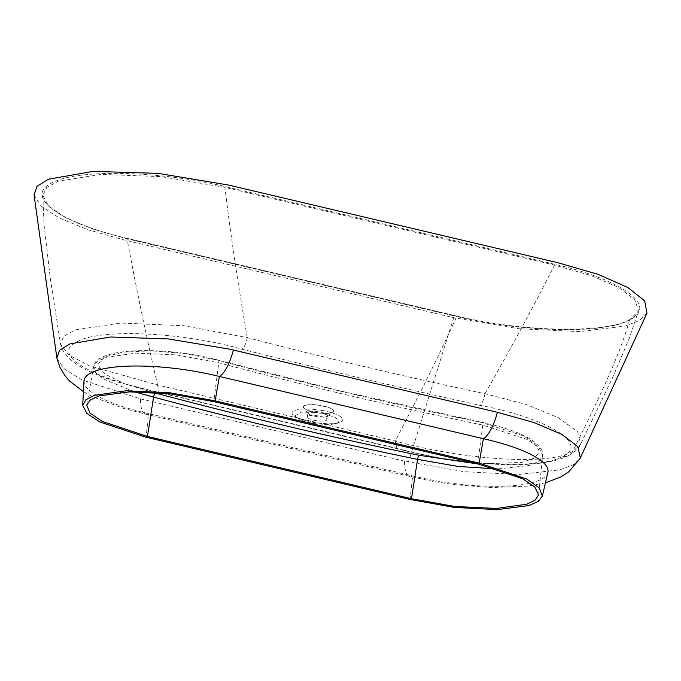 <?xml version="1.0" encoding="UTF-8"?>
<svg xmlns="http://www.w3.org/2000/svg" width="681" height="681" viewBox="0 0 681 681"><rect width="100%" height="100%" fill="white"/><g stroke="black" fill="none" stroke-linecap="round" stroke-linejoin="round"><path stroke-width="0.51" stroke-dasharray="3.4 2.55" d="M312.911 411.945A15.22 3.89 -171.9 0 0 332.847 412.116A15.22 3.89 -171.9 0 0 324.003 406.106A15.22 3.89 -171.9 0 0 308.595 404.744A15.22 3.89 -171.9 0 0 303.777 407.979A15.22 3.89 -171.9 0 0 312.911 411.945M321.313 412.277A9.849 2.52 8.1 0 1 327.476 415.555A9.849 2.52 8.1 0 1 327.033 416.168A9.849 2.52 8.1 0 1 314.137 416.057A9.849 2.52 8.1 0 1 308.221 413.486A9.849 2.52 8.1 0 1 307.974 412.78A9.849 2.52 8.1 0 1 321.313 412.277M313.549 420.168A9.849 2.52 -171.9 0 0 326.889 419.666A9.849 2.52 -171.9 0 0 320.725 416.397A9.849 2.52 -171.9 0 0 307.386 416.891A9.849 2.52 -171.9 0 0 313.549 420.168M84.027 380.381C83.363 386.136 89.603 392.247 102.746 398.717C113.625 403.969 127.543 408.617 144.5 412.66L412.66 475.891A32.237 10.394 103.3 0 1 409.656 476.411A32.237 10.394 103.3 0 1 404.514 461.148L464.101 471.678L518.386 474.504L559.969 469.83L573.087 464.893L580.05 458.543M34.05 194.936L41.328 206.292L59.698 218.201L87.858 229.71L123.712 239.857L453.716 317.678L518.411 328.71L579.778 331.604L625.601 325.995L639.723 320.334L646.95 313.115M313.43 423.556L330.123 424.791L339.291 422.254L335.512 417.351L320.845 413.009L301.734 411.962L294.754 415.895L300.721 420.1L313.43 423.556A3.584 0.443 100.2 0 0 313.32 422.28C322.896 424.135 333.537 423.948 335.937 423.25L339.291 422.254M321.619 410.328C336.703 413.418 343.709 416.942 342.637 420.909C338.568 424.297 328.761 424.782 313.209 422.348C298.099 419.292 291.076 415.844 292.158 411.996C296.209 408.626 306.033 408.072 321.619 410.328A3.584 0.451 -80.2 0 0 320.845 413.009M315.601 404.744L327.501 407.025L330.804 408.336L333.128 409.885L333.707 411.154L332.651 412.371L330.047 413.146L325.441 413.486L318.342 412.984L307.65 410.396L304.032 408.404L303.207 406.872L304.262 405.68L307.097 404.863L315.601 404.744M157.549 384.961L158.928 392.537L159.78 392.409C94.259 379.36 49.619 354.818 76.936 341.777C100.575 328.029 183.615 332.405 241.934 349.208C320.487 368.949 399.841 387.668 480.011 405.348C545.277 417.666 590.282 443.544 562.812 456.364C539.437 470.282 455.819 464.714 397.849 448.558L396.921 448.668L395.227 441.016C458.1 458.653 547.618 466.757 572.764 451.392L580.45 444.472L577.667 431.856L558.701 417.828L526.072 404.42L484.991 393.703C404.591 376.593 325.348 357.908 247.271 337.64L183.657 325.705L120.699 323.041L75.344 329.876L63.597 336.337L60.541 344.194L68.824 354.963L89.526 365.884L157.549 384.961L395.227 441.016M56.974 358.683L64.508 369.136L82.163 379.93L140.516 398.887A32.237 10.394 -76.7 0 0 145.649 414.159L145.649 414.159A32.237 10.394 -76.7 0 0 148.654 413.639L146.04 437.219M410.047 499.471L412.66 475.891L416.806 476.87C435.789 481.288 455.197 484.2 475.032 485.596C492.448 486.762 507.498 486.532 520.19 484.923C537.462 482.557 546.732 478.232 548.001 471.95M545.464 482.803L528.345 486.081L490.856 487.57L454.338 484.659L433.201 481.407L409.656 476.411L145.649 414.159L123.882 408.498L93.195 396.929L83.414 391.643M140.516 398.887L404.514 461.148M456.73 316.529L456.559 316.044C522.659 332.132 605.596 333.75 630.248 319.551C658.144 306.11 622.298 279.721 554.879 264.322L225.241 186.594C159.328 170.556 76.332 168.837 51.56 183.087C23.571 196.596 59.715 222.951 126.921 238.307L456.559 316.044L456.73 316.529L127.092 238.801L92.727 229.012L65.776 217.826L48.623 206.215L42.818 195.226L46.819 187.437L58.472 181.12L101.29 174.413L161.278 176.634L224.892 187.36L554.53 265.088L590.699 275.43L618.297 287.28L634.777 299.487L638.497 310.842L629.508 320.002C604.958 334.116 522.616 332.464 456.73 316.529C438.53 356.316 418.04 397.772 395.261 440.896M554.879 264.322L554.53 265.088C533.64 306.288 510.461 349.157 484.991 393.703M225.241 186.594L224.892 187.36C230.672 234.843 238.129 284.939 247.271 337.64M630.248 319.551A0.715 0.655 62.3 0 0 629.814 319.602C605.588 333.69 522.259 332.064 456.628 316.027L126.989 238.299L127.092 238.801C135.553 284.871 145.708 333.545 157.541 384.842M484.949 393.822C483.833 399.696 482.191 403.535 480.011 405.348M247.271 337.767C246.079 343.624 244.3 347.438 241.934 349.208M562.812 456.364A10.743 9.798 62.3 0 0 568.814 455.487L562.974 458.066C556.122 460.569 547.839 462.348 538.126 463.412C528.507 464.485 517.79 464.91 505.983 464.697C469.354 463.497 432.997 458.16 396.929 448.668L158.937 392.537L118.749 382.288C101.418 377.112 87.611 371.307 77.328 364.863L68.287 357.831L62.209 349.532L60.541 344.194M478.36 464.016L521.961 462.416L534.687 458.024L539.446 451.707L535.777 444.114L524.029 436.087L481.773 422.492C393.38 404.352 305.42 383.599 217.894 360.24L184.909 353.567L151.565 350.843L123.159 352.137L104.236 357.04L97.766 364.701L104.755 373.98L124.036 383.556L152.518 392.307M134.336 391.788L103.521 378.985L95.646 372.464L93.655 366.352L97.238 361.356L105.844 357.355L135.834 353.15L176.592 354.903L218.763 362.786C306.441 386.076 394.435 406.838 482.769 425.063L526.873 439.364L539.029 447.766L542.689 455.691L539.105 461.173L529.895 465.378L497.351 468.988M453.716 317.678L408.404 462.058M313.209 422.348A3.584 0.443 100.2 0 1 313.32 422.28C304.296 420.867 295.588 417.112 295.588 416.542L294.754 415.895M397.849 448.558L159.78 392.409M629.508 320.002C620.578 354.392 594.053 408.268 572.764 451.392A10.743 9.798 62.3 0 1 568.814 455.487L568.814 455.487C575.3 451.639 579.182 447.962 580.45 444.472L612.5 377.87L629.235 338.423L638.497 310.842C637.654 314.035 634.76 316.954 629.814 319.602A0.715 0.655 62.3 0 0 629.508 320.002M42.818 195.226C41.66 208.182 76.774 226.799 126.989 238.299L126.921 238.307M217.894 360.24A3.584 1.132 104.4 0 1 218.337 360.121A3.584 1.132 104.4 0 1 218.763 362.786L213.723 401.62M477.73 463.872L482.769 425.063A3.584 1.175 -77.8 0 0 482.199 422.365A3.584 1.175 -77.8 0 0 481.773 422.492M327.033 416.168L332.847 412.116M326.889 419.666L327.476 415.555M42.818 195.141L44.086 225.207L50.394 279.074L60.583 344.484M307.386 416.891L307.974 412.78M308.221 413.486L303.777 407.979M86.708 405.093L93.655 366.352C94.753 363.135 95.791 361.279 96.77 360.777C97.46 359.398 101.128 357.448 107.777 354.946C121.601 350.749 141.597 349.6 167.756 351.498C185.675 352.988 202.529 355.857 218.337 360.121L339.947 390.877L482.199 422.365L497.854 426.076L513.704 431.201C522.097 434.393 528.788 437.798 533.768 441.424C544.706 450.507 542.399 453.657 542.689 455.691L538.552 494.815"/><path stroke-width="1.02" d="M545.464 482.803L560.786 476.955L568.678 471.882L580.05 458.543L646.95 313.115L644.694 300.917L627.916 287.544L598.105 274.366L558.088 262.781L228.075 184.96L158.043 173.366L93.152 171.382L48.419 179.214L37.055 186.279L34.05 194.936L56.974 358.683L59.902 367.399L65.529 376.457L69.785 381.198L83.414 391.643M580.314 457.998L577.931 446.659L561.748 434.342L533.776 422.458L497.377 412.303L229.488 349.132L168.582 338.959L110.637 336.993L69.99 343.879L59.605 350.23L56.855 358.01M84.027 380.381L82.716 405.314L86.887 413.41L99.749 421.956L146.04 437.219L410.047 499.471L454.338 507.422L497.173 509.618L528.975 505.549L538.279 501.386L542.323 496.134L539.224 487.868L526.677 479.007L479.16 463.114L483.374 438.7L215.222 375.461C196.239 371.043 176.83 368.14 157.005 366.736C139.579 365.578 124.529 365.799 111.846 367.417C94.565 369.774 85.295 374.099 84.027 380.381M542.323 496.134L548.001 471.95C548.665 466.204 542.425 460.092 529.29 453.614C518.403 448.37 504.485 443.723 487.528 439.679L483.374 438.7A32.237 10.394 -76.7 0 0 497.377 412.303M82.716 405.314L85.874 399.756L94.582 395.303L126.181 390.766L169.782 392.784L215.153 400.862L479.16 463.114M477.73 463.872L213.723 401.62L170.957 393.941L129.603 391.864L99.103 395.891L90.36 399.951L86.708 405.093L90.011 412.992L102.201 421.42L147.471 436.461L411.477 498.713L454.661 506.443L496.296 508.452L526.728 504.238L535.24 500.067L538.552 494.815L534.84 486.983L522.531 478.675L477.73 463.872M152.518 392.307L155.498 393.073C243.134 416.457 331.094 437.211 419.368 455.325L478.36 464.016M497.351 468.988L457.972 466.417L417.555 459.377C329.144 441.279 241.142 420.517 153.557 397.091L134.336 391.788M233.37 350.051A32.237 10.394 103.3 0 1 219.367 376.44L215.153 400.862M155.498 393.073A3.584 1.141 -75.5 0 0 153.557 397.091L147.471 436.461M411.477 498.713L417.555 459.377A3.584 1.175 102.1 0 1 419.368 455.325"/></g></svg>
